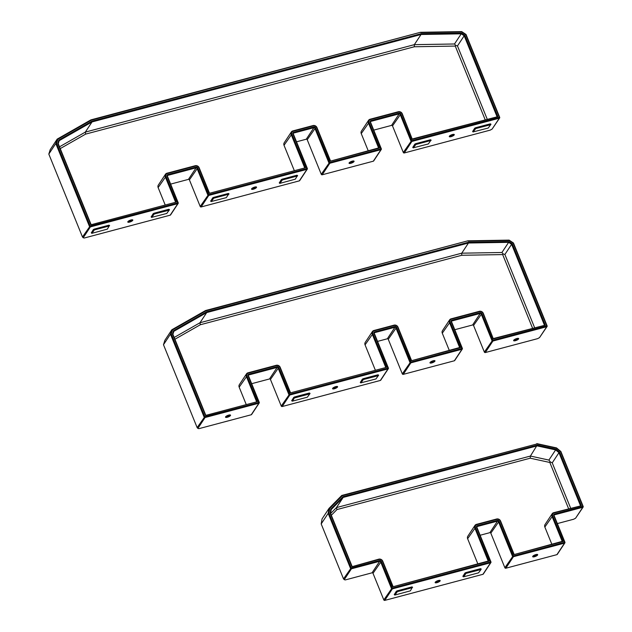 <?xml version="1.0" encoding="UTF-8"?>
<svg xmlns="http://www.w3.org/2000/svg" width="632" height="632" viewBox="0 0 632 632"><rect width="100%" height="100%" fill="white"/><g stroke="black" fill="none" stroke-linecap="round" stroke-linejoin="round"><path stroke-width="0.95" d="M420.762 32.603L461.739 31.916L465.737 34.562L499.327 117.268L411.811 140.675L400.822 113.965A1.351 1.185 33.5 0 0 399.124 113.089L370.873 120.601A1.351 1.185 33.5 0 0 370.155 122.118L380.875 148.899L329.762 162.479L315.526 127.79A1.351 1.185 33.5 0 0 313.827 126.914L293.651 132.278A1.351 1.185 33.5 0 0 292.932 133.794L306.899 168.562L208.702 194.656L197.713 167.946A1.351 1.185 33.5 0 0 196.015 167.077L167.764 174.582A1.351 1.185 33.5 0 0 167.046 176.099L177.766 202.88L90.147 226.019L56.564 143.306L57.844 139.261L91.348 120.151L420.454 32.295L90.905 119.875L57.188 139.111L55.79 143.511L89.452 226.406A0.75 0.664 33.5 0 0 90.392 226.888L177.821 203.654A0.75 0.664 33.5 0 0 178.224 202.809L167.425 176.194A0.75 0.664 -146.5 0 1 167.82 175.356L196.07 167.843A0.75 0.664 -146.5 0 1 197.01 168.333L207.817 194.94A0.75 0.664 33.5 0 0 208.765 195.43L306.954 169.337A0.75 0.664 33.5 0 0 307.357 168.491L293.311 133.897A0.75 0.664 -146.5 0 1 293.714 133.052L313.891 127.688A0.75 0.664 -146.5 0 1 314.831 128.178L328.877 162.772A0.75 0.664 33.5 0 0 329.817 163.254L380.93 149.673A0.75 0.664 33.5 0 0 381.333 148.828L370.534 122.213A0.75 0.664 -146.5 0 1 370.937 121.376L399.179 113.863A0.75 0.664 -146.5 0 1 400.119 114.353L410.926 140.96A0.75 0.664 33.5 0 0 411.874 141.45L499.304 118.216A0.75 0.664 33.5 0 0 499.707 117.37L466.045 34.476L461.7 31.6L420.454 32.295M91.348 120.151L90.905 119.875M56.564 143.306L55.79 143.511L48.814 154.074L82.468 236.968L83.219 237.75L90.392 226.888L90.337 226.114M57.844 139.261L57.188 139.111L50.205 149.673L48.814 154.074M381.293 149.421L373.678 160.947A0.75 0.664 -146.5 0 1 373.322 161.192L322.209 174.78A0.75 0.664 -146.5 0 1 321.261 174.29L307.215 139.696A0.75 0.664 33.5 0 0 306.275 139.214L296.519 141.805M307.31 169.084L299.694 180.61A0.75 0.664 -146.5 0 1 299.339 180.855L201.15 206.956A0.75 0.664 -146.5 0 1 200.202 206.467L189.403 179.859A0.75 0.664 33.5 0 0 188.455 179.37L170.632 184.11M210.733 201.095L212.692 197.871L213.561 197.397L228.357 193.463L228.903 193.755M279.336 182.861L281.287 179.638L282.164 179.164L296.961 175.23L297.498 175.522M178.185 203.401L170.569 214.927A0.75 0.664 -146.5 0 1 170.213 215.172L84.261 238.019L83.219 237.75M151.214 216.918L153.173 213.695L154.042 213.213L168.839 209.279L169.384 209.571M91.356 232.821L93.315 229.598L94.184 229.124L108.98 225.19L109.526 225.482M412.325 139.364L497.874 116.628L464.812 35.21L461.502 33.022L421.062 33.701L91.909 121.178L58.847 140.035L57.789 143.393L90.842 224.802L176.391 202.066L165.963 176.383A2.552 2.244 -146.5 0 1 167.33 173.516L195.58 166.011A2.552 2.244 -146.5 0 1 198.788 167.662L209.216 193.345L305.525 167.749L291.85 134.087A2.552 2.244 -146.5 0 1 293.224 131.211L313.401 125.855A2.552 2.244 -146.5 0 1 316.6 127.506L330.275 161.168L379.5 148.085L369.072 122.403A2.552 2.244 -146.5 0 1 370.447 119.535L398.689 112.03A2.552 2.244 -146.5 0 1 401.897 113.681L412.325 139.364L402.276 113.776A3.152 2.773 33.5 0 0 398.318 111.738L370.068 119.243A3.152 2.773 33.5 0 0 368.377 122.79L378.592 147.935L330.275 161.168M176.391 202.066L90.842 224.802M91.008 224.368L58.239 143.669L59.195 140.667L58.847 140.035M58.239 143.669L57.789 143.393M59.195 140.667L92.035 121.936L91.909 121.178M305.525 167.749L209.216 193.345M379.5 148.085L378.592 147.935M497.874 116.628L412.483 138.929M464.812 35.21L464.188 35.779L496.957 116.478M461.502 33.022L461.226 33.82L464.188 35.779L457.473 45.946L487.169 119.077M457.473 45.946L455.704 45.401L455.261 46.073L414.308 46.76L85.644 134.11L85.32 132.104L92.035 121.936L421.054 34.491L461.226 33.82L454.503 43.987L414.331 44.659L421.054 34.491L421.062 33.701M330.433 160.733L316.98 127.601A3.152 2.773 33.5 0 0 313.022 125.563L292.845 130.919A3.152 2.773 33.5 0 0 291.155 134.466L304.608 167.599M209.374 192.91L199.167 167.757A3.152 2.773 33.5 0 0 195.209 165.718L166.959 173.223A3.152 2.773 33.5 0 0 165.268 176.77L175.483 201.916M291.344 131.977L284.21 142.777A3.152 2.773 33.5 0 0 284.021 145.273L294.204 170.364M368.567 120.301L361.433 131.101A3.152 2.773 33.5 0 0 361.243 133.589L368.187 150.7M499.248 117.441L499.304 118.216L492.123 129.078L490.211 130.129L404.259 152.976A0.75 0.664 -146.5 0 1 403.311 152.486L392.512 125.879A0.75 0.664 33.5 0 0 391.563 125.389L373.741 130.129M412.838 147.382L414.789 144.159L415.666 143.685L430.455 139.751L431 140.043M472.689 131.472L474.648 128.249L475.517 127.775L490.313 123.84L490.859 124.133M490.938 124.267L488.267 128.02L473.234 131.891L475.691 128.588L490.732 124.701L490.946 124.188L490.448 124.172L475.651 128.106L474.782 128.588L473.068 131.804M430.882 140.596L431.095 140.099L430.597 140.083L415.801 144.017L414.924 144.491L413.209 147.714M430.629 140.565L428.409 143.922L413.375 147.801L415.832 144.499L430.629 140.565L430.455 139.751M295.342 179.164L279.889 183.359L282.33 179.978L297.127 176.044L295.342 179.164M297.38 176.083L297.593 175.578L297.095 175.562L282.299 179.496L281.43 179.978L279.707 183.193M107.369 229.124L91.916 233.319L94.358 229.937L109.154 226.003L107.369 229.124M109.605 225.616L94.318 229.456L93.449 229.937L91.735 233.153M228.776 194.308L228.989 193.811L228.492 193.795L213.695 197.729L212.826 198.203L211.112 201.426M228.531 194.277L226.311 197.642L211.278 201.513L213.735 198.211L228.531 194.277L228.357 193.463M169.463 209.706L166.785 213.458L151.751 217.329L154.216 214.027L169.25 210.148L169.471 209.634L168.973 209.611L154.176 213.545L153.307 214.027L151.585 217.242M165.458 174.282L158.324 185.081A3.152 2.773 33.5 0 0 158.134 187.57L165.078 204.681M455.261 46.073L485.123 119.622M85.644 134.11L60.238 148.599M455.704 45.401L454.503 43.987M414.308 46.76L414.331 44.659L85.32 132.104L59.519 146.814M492.123 129.078L499.659 117.963M468.178 241.124L509.155 240.437L513.152 243.083L546.743 325.788L492.857 340.261L481.861 313.551A1.351 1.185 33.5 0 0 480.162 312.674L451.919 320.179A1.351 1.185 33.5 0 0 451.193 321.704L461.921 348.485L410.808 362.065L396.572 327.376A1.351 1.185 33.5 0 0 394.874 326.499L374.697 331.863A1.351 1.185 33.5 0 0 373.97 333.38L387.937 368.14L289.748 394.242L278.752 367.532A1.351 1.185 33.5 0 0 277.053 366.655L248.81 374.16A1.351 1.185 33.5 0 0 248.084 375.685L258.812 402.466L204.815 416.662L171.233 333.957L172.512 329.904L206.016 310.802L467.87 240.816L205.574 310.525L171.857 329.754L170.458 334.154L204.12 417.049A0.75 0.664 33.5 0 0 205.06 417.531L258.867 403.232A0.75 0.664 33.5 0 0 259.27 402.394L248.463 375.779A0.75 0.664 -146.5 0 1 248.866 374.934L277.116 367.429A0.75 0.664 -146.5 0 1 278.056 367.919L288.863 394.526A0.75 0.664 33.5 0 0 289.804 395.016L387.993 368.914A0.75 0.664 33.5 0 0 388.396 368.069L374.349 333.475A0.75 0.664 -146.5 0 1 374.752 332.63L394.929 327.273A0.75 0.664 -146.5 0 1 395.869 327.755L409.923 362.349A0.75 0.664 33.5 0 0 410.863 362.839L461.976 349.251A0.75 0.664 33.5 0 0 462.379 348.414L451.572 321.799A0.75 0.664 -146.5 0 1 451.975 320.953L480.225 313.448A0.75 0.664 -146.5 0 1 481.165 313.93L491.973 340.545A0.75 0.664 33.5 0 0 492.913 341.035L546.72 326.728A0.75 0.664 33.5 0 0 547.122 325.891L513.461 242.996L509.116 240.12L467.87 240.816M206.016 310.802L205.574 310.525M171.233 333.957L170.458 334.154L163.483 344.717L197.145 427.611L197.887 428.401L205.06 417.531L205.005 416.764M172.512 329.904L171.857 329.754L164.873 340.316L163.483 344.717M462.332 349.006L454.716 360.524A0.75 0.664 -146.5 0 1 454.361 360.777L403.248 374.365A0.75 0.664 -146.5 0 1 402.308 373.875L388.261 339.281A0.75 0.664 33.5 0 0 387.313 338.792L377.565 341.391M388.356 368.661L380.74 380.188A0.75 0.664 -146.5 0 1 380.385 380.44L282.188 406.534A0.75 0.664 -146.5 0 1 281.248 406.052L270.441 379.437A0.75 0.664 33.5 0 0 269.501 378.955L251.678 383.687M360.358 382.415L362.318 379.192L363.187 378.71L377.983 374.784L378.529 375.076M291.763 400.649L293.714 397.425L294.591 396.943L309.388 393.009L309.925 393.302M259.223 402.987L251.607 414.505A0.75 0.664 -146.5 0 1 251.252 414.758L198.93 428.662L197.887 428.401M493.363 338.942L545.282 325.148L512.228 243.731L508.918 241.543L468.478 242.222L206.577 311.829L173.516 330.686L172.457 334.036L205.518 415.445L257.437 401.652L247.009 375.969A2.552 2.244 -146.5 0 1 248.376 373.101L276.626 365.588A2.552 2.244 -146.5 0 1 279.826 367.247L290.254 392.922L386.563 367.326L372.896 333.664A2.552 2.244 -146.5 0 1 374.262 330.797L394.439 325.433A2.552 2.244 -146.5 0 1 397.647 327.092L411.313 360.753L460.546 347.671L450.118 321.988A2.552 2.244 -146.5 0 1 451.485 319.12L479.735 311.608A2.552 2.244 -146.5 0 1 482.935 313.267L493.363 338.942L483.314 313.361A3.152 2.773 33.5 0 0 479.356 311.315L451.114 318.828A3.152 2.773 33.5 0 0 449.423 322.367L459.63 347.521L460.546 347.671M257.437 401.652L205.518 415.445M205.677 415.011L172.907 334.312L173.863 331.31L173.516 330.686M172.907 334.312L172.457 334.036M173.863 331.31L206.703 312.579L206.577 311.829M386.563 367.326L290.254 392.922M545.282 325.148L493.529 338.507M512.228 243.731L511.604 244.3L544.373 324.998M508.918 241.543L508.642 242.34L511.604 244.3L504.889 254.467L534.585 327.597M459.63 347.521L411.313 360.753M504.889 254.467L503.119 253.922L502.677 254.585L461.723 255.281L200.312 324.753L199.989 322.747L206.703 312.579L468.462 243.012L508.642 242.34L501.919 252.5L461.747 253.179L468.462 243.012L468.478 242.222M411.479 360.319L398.026 327.186A3.152 2.773 33.5 0 0 394.068 325.14L373.891 330.504A3.152 2.773 33.5 0 0 372.201 334.052L385.654 367.184M290.42 392.488L280.205 367.342A3.152 2.773 33.5 0 0 276.247 365.296L248.005 372.809A3.152 2.773 33.5 0 0 246.314 376.348L256.521 401.502M372.39 331.563L365.249 342.362A3.152 2.773 33.5 0 0 365.059 344.851L375.25 369.941M449.613 319.879L442.471 330.686A3.152 2.773 33.5 0 0 442.282 333.175L449.233 350.286M546.656 325.962L546.72 326.728L539.538 337.599L537.627 338.649L485.297 352.553A0.75 0.664 -146.5 0 1 484.357 352.071L473.55 325.456A0.75 0.664 33.5 0 0 472.61 324.974L454.787 329.707M378.608 375.211L375.937 378.955L360.904 382.826L363.361 379.532L378.402 375.645L378.615 375.132L378.118 375.116L363.321 379.042L362.452 379.524L360.738 382.747M309.806 393.862L310.02 393.365L309.522 393.349L294.725 397.275L293.856 397.757L292.134 400.972M294.322 398.002L309.798 393.878L307.334 397.188L292.537 401.123L294.322 398.002L293.714 397.425M246.504 373.86L239.362 384.667A3.152 2.773 33.5 0 0 239.173 387.155L246.117 404.267M502.677 254.585L532.539 328.142M200.312 324.753L174.914 339.242M503.119 253.922L501.919 252.5M461.723 255.281L461.747 253.179L199.989 322.747L174.187 337.464M539.538 337.599L547.075 326.483M537.042 443.941L556.452 448.159L560.552 451.564L582.807 506.366L554.485 514.045A1.351 1.185 33.5 0 0 553.758 515.562L564.479 542.343L513.366 555.931L499.13 521.234A1.351 1.185 33.5 0 0 497.439 520.365L477.263 525.721A1.351 1.185 33.5 0 0 476.536 527.246L490.503 562.006L392.314 588.1L381.317 561.398A1.351 1.185 33.5 0 0 379.619 560.521L351.187 567.931L328.932 513.121L329.738 508.412L342.275 495.709L537.042 443.941L341.762 495.449L329.035 508.357L328.174 513.358L350.483 568.31A0.75 0.664 33.5 0 0 351.432 568.8L379.674 561.295A0.75 0.664 -146.5 0 1 380.622 561.777L391.421 588.392A0.75 0.664 33.5 0 0 392.369 588.874L490.558 562.78A0.75 0.664 33.5 0 0 490.961 561.935L476.915 527.341A0.75 0.664 -146.5 0 1 477.318 526.496L497.495 521.131A0.75 0.664 -146.5 0 1 498.435 521.621L512.481 556.215A0.75 0.664 33.5 0 0 513.429 556.705L564.542 543.117A0.75 0.664 33.5 0 0 564.945 542.272L554.138 515.665A0.75 0.664 -146.5 0 1 554.541 514.819L582.783 507.314A0.75 0.664 33.5 0 0 583.186 506.469L560.876 451.517L556.516 447.898L536.805 443.617M342.275 495.709L341.762 495.449M328.932 513.121L328.174 513.358L321.19 523.928L343.508 578.873L344.25 579.663L351.432 568.8L351.368 568.026M329.738 508.412L329.035 508.357L322.051 518.919L321.19 523.928M564.897 542.864L557.282 554.39A0.75 0.664 -146.5 0 1 556.926 554.643L505.813 568.223A0.75 0.664 -146.5 0 1 504.873 567.741L490.819 533.147A0.75 0.664 33.5 0 0 489.879 532.658L480.123 535.249M490.914 562.527L483.306 574.053A0.75 0.664 -146.5 0 1 482.943 574.306L384.754 600.4A0.75 0.664 -146.5 0 1 383.814 599.91L373.006 573.303A0.75 0.664 33.5 0 0 372.066 572.813L345.293 579.931L344.25 579.663M462.94 576.313L464.899 573.09L465.768 572.608L480.565 568.674L481.11 568.966M394.344 594.546L396.296 591.323L397.165 590.841L411.961 586.907L412.506 587.199M554.051 512.979L581.353 505.726L559.596 452.149L556.01 449.162L537.208 445.078L342.978 496.697L330.836 509.013L330.125 513.137L351.882 566.714L379.184 559.454A2.552 2.244 -146.5 0 1 382.392 561.105L392.82 586.788L489.129 561.192L475.462 527.53A2.552 2.244 -146.5 0 1 476.828 524.663L497.005 519.299A2.552 2.244 -146.5 0 1 500.212 520.95L513.879 554.612L563.112 541.529L552.684 515.854A2.552 2.244 -146.5 0 1 554.051 512.979L553.672 512.686A3.152 2.773 33.5 0 0 551.981 516.233L562.196 541.379L563.112 541.529M581.353 505.726L553.672 512.686M559.596 452.149L558.965 452.678L580.445 505.576M562.196 541.379L513.879 554.612M556.01 449.162L555.623 449.905L558.965 452.678L552.242 462.845L570.657 508.175M514.045 554.177L500.591 521.052A3.152 2.773 33.5 0 0 496.626 519.006L476.449 524.37A3.152 2.773 33.5 0 0 474.766 527.91L488.212 561.042L489.129 561.192M342.978 496.697L343.168 497.431L537.129 445.884L555.623 449.905L548.908 460.072L530.414 456.051L537.208 445.078M488.212 561.042L392.82 586.788M392.986 586.354L382.771 561.208A3.152 2.773 33.5 0 0 378.813 559.162L351.882 566.714M352.048 566.28L330.568 513.374L331.223 509.55L343.168 497.431L336.453 507.599L336.967 509.558L331.334 515.27M331.223 509.55L330.836 509.013M330.568 513.374L330.125 513.137M474.956 525.421L467.814 536.228A3.152 2.773 33.5 0 0 467.625 538.717L477.816 563.807M552.178 513.745L545.037 524.544A3.152 2.773 33.5 0 0 544.847 527.041L551.791 544.144M480.984 569.527L481.197 569.029L480.699 569.005L465.903 572.94L465.034 573.422L463.319 576.637M463.722 576.787L465.942 573.422L480.984 569.543L478.511 572.853L463.722 576.787M410.35 590.849L394.897 595.036L397.338 591.655L412.135 587.721L410.35 590.849M412.585 587.333L397.307 591.173L396.43 591.655L394.716 594.87M568.61 508.721L549.824 462.466L530.201 458.2L336.967 509.558M549.824 462.466L550.282 461.905L552.242 462.845M330.623 513.516L336.453 507.599L530.414 456.051L530.201 458.2M550.282 461.905L548.908 460.072M582.728 506.54L582.783 507.314L575.61 518.177L573.69 519.228L557.345 523.572M575.61 518.177L583.146 507.062M82.468 236.968L90.147 226.019M170.213 215.172L177.821 203.654L177.766 202.88M167.377 176.028L167.764 174.582M188.455 179.37L196.07 167.843L196.015 167.077M189.403 179.859L197.713 167.946M200.202 206.467L208.513 194.561M201.15 206.956L208.765 195.43L208.702 194.656M299.339 180.855L306.954 169.337L306.899 168.562M293.264 133.731L293.651 132.278M306.275 139.214L313.891 127.688L313.827 126.914M307.215 139.696L315.526 127.79M321.261 174.29L329.572 162.385M322.209 174.78L329.817 163.254L329.762 162.479M373.322 161.192L380.93 149.673L380.875 148.899M370.486 122.047L370.873 120.601M391.563 125.389L399.179 113.863L399.124 113.089M392.512 125.879L400.822 113.965M403.311 152.486L411.622 140.581M404.259 152.976L411.874 141.45L411.811 140.675M253.337 189.221A2.702 0.798 157.9 0 0 256.505 187.048A2.702 0.798 157.9 0 0 252.31 188.162A2.702 0.798 157.9 0 0 253.337 189.221M129.584 222.116A2.702 0.798 157.9 0 0 132.752 219.936A2.702 0.798 157.9 0 0 128.565 221.05A2.702 0.798 157.9 0 0 129.584 222.116M361.243 133.589L369.072 122.403M284.021 145.273L291.85 134.087M158.134 187.57L165.963 176.383M449.486 136.133L453.831 134.426A2.331 0.687 -22.1 0 1 451.027 136.188A2.331 0.687 -22.1 0 1 449.502 136.172M451.066 136.67A2.702 0.798 157.9 0 0 454.234 134.498A2.702 0.798 157.9 0 0 450.039 135.611A2.702 0.798 157.9 0 0 451.066 136.67M353.604 161.049A2.331 0.687 -22.1 0 1 350.823 162.827A2.331 0.687 -22.1 0 1 349.291 162.803L353.596 161.018M350.855 163.309A2.702 0.798 157.9 0 0 354.023 161.128A2.702 0.798 157.9 0 0 349.828 162.242A2.702 0.798 157.9 0 0 350.855 163.309M132.333 219.857A2.331 0.687 -22.1 0 1 129.552 221.627A2.331 0.687 -22.1 0 1 128.027 221.611L132.325 219.825M253.298 188.739A2.331 0.687 -22.1 0 1 251.773 188.723L256.071 186.938A2.331 0.687 -22.1 0 1 253.298 188.739M490.313 123.84L490.487 124.654M473.234 131.891L472.625 131.314M475.256 128.825L474.648 128.249M475.691 128.588L475.517 127.775M413.375 147.801L412.767 147.224M415.398 144.736L414.789 144.159M415.832 144.499L415.666 143.685M279.873 183.28L279.265 182.703M281.896 180.215L281.287 179.638M282.33 179.978L282.164 179.164M297.127 176.044L296.961 175.23M91.901 233.24L91.292 232.663M93.923 230.174L93.315 229.598M94.358 229.937L94.184 229.124M109.154 226.003L108.98 225.19M211.278 201.513L210.669 200.936M213.3 198.448L212.692 197.871M213.735 198.211L213.561 197.397M168.839 209.279L169.005 210.101M151.751 217.329L151.151 216.752M153.774 214.272L153.173 213.695M154.216 214.027L154.042 213.213M197.145 427.611L204.815 416.662M251.252 414.758L258.867 403.232L258.812 402.466M248.416 375.613L248.81 374.16M269.501 378.955L277.116 367.429L277.053 366.655M270.441 379.437L278.752 367.532M281.248 406.052L289.559 394.147M282.188 406.534L289.804 395.016L289.748 394.242M380.385 380.44L387.993 368.914L387.937 368.14M374.302 333.309L374.697 331.863M387.313 338.792L394.929 327.273L394.874 326.499M388.261 339.281L396.572 327.376M402.308 373.875L410.618 361.97M403.248 374.365L410.863 362.839L410.808 362.065M454.361 360.777L461.976 349.251L461.921 348.485M451.524 321.633L451.919 320.179M472.61 324.974L480.225 313.448L480.162 312.674M473.55 325.456L481.861 313.551M484.357 352.071L492.668 340.158M485.297 352.553L492.913 341.035L492.857 340.261M334.36 388.775A2.702 0.798 157.9 0 0 337.528 386.594A2.702 0.798 157.9 0 0 333.341 387.708A2.702 0.798 157.9 0 0 334.36 388.775M227.315 417.262A2.702 0.798 157.9 0 0 230.483 415.082A2.702 0.798 157.9 0 0 226.288 416.196A2.702 0.798 157.9 0 0 227.315 417.262M442.282 333.175L450.118 321.988M365.059 344.851L372.896 333.664M239.173 387.155L247.009 375.969M515.428 340.688A2.702 0.798 157.9 0 0 518.596 338.507A2.702 0.798 157.9 0 0 514.401 339.621A2.702 0.798 157.9 0 0 515.428 340.688M518.177 338.436A2.331 0.687 -22.1 0 1 515.388 340.206A2.331 0.687 -22.1 0 1 513.863 340.182M431.759 362.926A2.702 0.798 157.9 0 0 434.927 360.753A2.702 0.798 157.9 0 0 430.732 361.867A2.702 0.798 157.9 0 0 431.759 362.926M434.5 360.675A2.331 0.687 -22.1 0 1 431.719 362.444A2.331 0.687 -22.1 0 1 430.195 362.428M337.109 386.523A2.331 0.687 -22.1 0 1 334.328 388.293A2.331 0.687 -22.1 0 1 332.803 388.269L337.101 386.484M230.064 415.011A2.331 0.687 -22.1 0 1 227.275 416.78A2.331 0.687 -22.1 0 1 225.75 416.757L230.048 414.971M360.904 382.826L360.295 382.249M362.926 379.769L362.318 379.192M363.361 379.532L363.187 378.71M378.157 375.598L377.983 374.784M294.757 397.757L294.591 396.943M309.554 393.831L309.388 393.009M292.3 401.059L291.7 400.483M343.508 578.873L351.187 567.931M372.066 572.813L379.674 561.295L379.619 560.521M373.006 573.303L381.317 561.398M383.814 599.91L392.124 588.005M384.754 600.4L392.369 588.874L392.314 588.1M482.943 574.306L490.558 562.78L490.503 562.006M476.868 527.175L477.263 525.721M489.879 532.658L497.495 521.131L497.439 520.365M490.819 533.147L499.13 521.234M504.873 567.741L513.176 555.828M505.813 568.223L513.429 556.705L513.366 555.931M556.926 554.643L564.542 543.117L564.479 542.343M554.09 515.499L554.485 514.045M436.941 582.672A2.702 0.798 157.9 0 0 440.109 580.492A2.702 0.798 157.9 0 0 435.914 581.606A2.702 0.798 157.9 0 0 436.941 582.672M544.847 527.041L552.684 515.854M467.625 538.717L475.462 527.53M534.459 556.753A2.702 0.798 157.9 0 0 537.627 554.572A2.702 0.798 157.9 0 0 533.44 555.686A2.702 0.798 157.9 0 0 534.459 556.753M537.208 554.501A2.331 0.687 -22.1 0 1 534.427 556.271A2.331 0.687 -22.1 0 1 532.902 556.247M439.69 580.413A2.331 0.687 -22.1 0 1 436.909 582.191A2.331 0.687 -22.1 0 1 435.377 582.167L439.682 580.381M463.485 576.724L462.877 576.147M465.507 573.666L464.899 573.09M465.942 573.422L465.768 572.608M480.739 569.495L480.565 568.674M394.882 594.957L394.273 594.38M396.904 591.9L396.296 591.323M397.338 591.655L397.165 590.841M412.135 587.721L411.961 586.907M473.25 131.97L472.799 131.796M430.874 140.612L431.087 140.178M413.391 147.872L412.941 147.706M279.889 183.359L279.439 183.185M297.372 176.091L297.585 175.656M91.916 233.319L91.466 233.145M228.776 194.324L228.982 193.89M211.293 201.584L210.843 201.418M151.775 217.408L151.317 217.242M513.848 340.15L518.161 338.397M430.179 362.389L434.492 360.643M360.919 382.905L360.469 382.739M309.798 393.878L310.012 393.444M292.324 401.138L291.865 400.972M532.887 556.215L537.2 554.462M463.501 576.803L463.043 576.637M480.984 569.543L481.189 569.1M394.897 595.036L394.447 594.87"/></g></svg>
